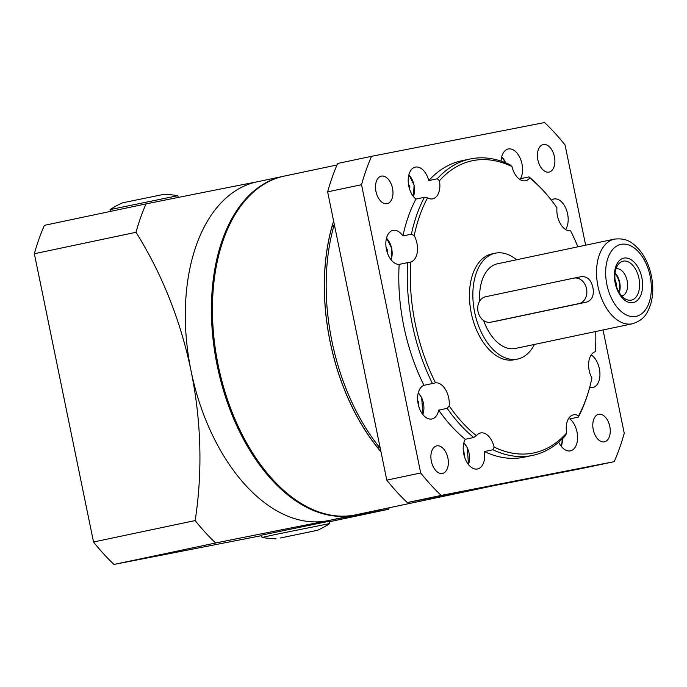 <?xml version="1.0" encoding="UTF-8"?>
<svg xmlns="http://www.w3.org/2000/svg" width="687" height="687" viewBox="0 0 687 687"><rect width="100%" height="100%" fill="white"/><g stroke="black" fill="none" stroke-linecap="round" stroke-linejoin="round"><path stroke-width="1.03" d="M333.616 221.008A173.09 103.677 78.1 0 0 330.095 341.714A173.09 103.677 78.1 0 0 380.984 451.806M337.016 164.966L284.238 176.104A173.09 103.677 78.1 0 0 218.208 365.321A173.09 103.677 78.1 0 0 355.703 514.829L467.589 491.222A173.09 103.677 78.1 0 0 468.517 491.025A173.09 103.677 -101.9 0 1 466.044 491.454A173.09 103.677 -101.9 0 1 461.57 491.978M459.466 492.381A173.09 103.677 78.1 0 0 467.589 491.222M593.259 429.684A14.066 8.424 78.1 0 0 604.431 441.827A14.066 8.424 78.1 0 0 609.798 426.455A14.066 8.424 78.1 0 0 598.626 414.304A14.066 8.424 78.1 0 0 593.259 429.684M431.35 461.269A14.066 8.424 78.1 0 0 442.522 473.42A14.066 8.424 78.1 0 0 447.89 458.04A14.066 8.424 78.1 0 0 436.717 445.897A14.066 8.424 78.1 0 0 431.35 461.269M375.978 191.518A14.066 8.424 78.1 0 0 387.15 203.661A14.066 8.424 78.1 0 0 392.517 188.29A14.066 8.424 78.1 0 0 381.345 176.138A14.066 8.424 78.1 0 0 375.978 191.518M537.887 159.925A14.066 8.424 78.1 0 0 549.059 172.076A14.066 8.424 78.1 0 0 554.426 156.696A14.066 8.424 78.1 0 0 543.254 144.553A14.066 8.424 78.1 0 0 537.887 159.925M551.335 200.149A17.312 10.365 -101.9 0 1 553.859 198.998A17.312 10.365 -101.9 0 1 567.608 213.949A17.312 10.365 -101.9 0 1 565.607 229.518M577.87 246.831A149.294 89.422 -101.9 0 0 570.588 230.823A17.312 10.365 -101.9 0 1 557.423 215.778A17.312 10.365 -101.9 0 1 556.959 207.792A149.294 89.422 -101.9 0 0 548.054 196.078L547.007 194.833A151.458 90.718 -101.9 0 0 528.981 176.894L520.506 178.68A17.312 10.365 78.1 0 0 521.991 163.953A17.312 10.365 78.1 0 0 508.243 149.002A17.312 10.365 78.1 0 0 501.089 161.11M589.661 387.477A17.312 10.365 78.1 0 0 592.761 387.588A17.312 10.365 78.1 0 0 599.365 368.67A17.312 10.365 78.1 0 0 591.181 354.93M595.732 331.512A149.294 89.422 -101.9 0 1 595.397 351.667A17.312 10.365 78.1 0 0 589.18 370.491A17.312 10.365 78.1 0 0 591.902 378.03A149.294 89.422 -101.9 0 1 588.965 389.976A149.294 89.422 -101.9 0 1 578.557 415.781L578.291 417.103L569.815 418.89A17.312 10.365 -101.9 0 1 577.003 431.925A17.312 10.365 -101.9 0 1 570.399 450.852A17.312 10.365 -101.9 0 1 558.729 442.179M492.88 449.753A151.458 90.718 -101.9 0 0 531.815 455.558A151.458 90.718 -101.9 0 0 532.631 455.387A151.458 90.718 -101.9 0 0 565.47 435.592L566.663 432.939A149.294 89.422 -101.9 0 1 533.078 453.077A149.294 89.422 -101.9 0 1 494.125 447.082A17.312 10.365 78.1 0 0 480.557 432.947A17.312 10.365 78.1 0 0 476.383 435.721L473.747 437.499L465.271 439.285A17.312 10.365 78.1 0 0 463.785 454.021A17.312 10.365 78.1 0 0 477.534 468.972A17.312 10.365 78.1 0 0 484.404 451.539L492.88 449.753L494.125 447.082M423.982 385.321L435.532 382.857A17.312 10.365 -101.9 0 1 448.697 397.902A17.312 10.365 -101.9 0 1 449.161 405.88L447.151 408.353L438.675 410.139A17.312 10.365 -101.9 0 1 431.917 418.967A17.312 10.365 -101.9 0 1 418.168 404.016A17.312 10.365 -101.9 0 1 423.982 385.321A151.458 90.718 -101.9 0 1 399.164 264.383L410.723 262.013A17.312 10.365 78.1 0 0 416.932 243.189A17.312 10.365 78.1 0 0 414.209 235.641L411.401 234.173L402.925 235.959A17.312 10.365 78.1 0 0 393.016 230.377A17.312 10.365 78.1 0 0 386.412 249.304A17.312 10.365 78.1 0 0 399.164 264.383M428.782 180.587L437.258 178.8L439.457 180.741A17.312 10.365 -101.9 0 1 432.698 198.844A17.312 10.365 -101.9 0 1 427.563 197.89L424.437 197.289L415.961 199.075A17.312 10.365 -101.9 0 1 408.774 186.04A17.312 10.365 -101.9 0 1 415.377 167.121A17.312 10.365 -101.9 0 1 428.782 180.587A151.458 90.718 -101.9 0 1 461.621 160.792L470.097 159.006A151.458 90.718 -101.9 0 1 509.848 164.64L511.987 166.589A17.312 10.365 78.1 0 0 525.564 180.733A17.312 10.365 78.1 0 0 529.737 177.959L528.981 176.894M532.631 455.387L524.155 457.181A151.458 90.718 -101.9 0 1 523.339 457.344A151.458 90.718 -101.9 0 1 484.404 451.539M494.254 485.597L469.444 490.836A173.09 103.677 -101.9 0 1 468.517 491.025M466.044 491.454L464.163 491.737A172.987 103.617 -101.9 0 1 460.419 492.201M379.902 446.524L377.223 447.134A172.987 103.617 -101.9 0 1 331.976 226.736L334.681 226.203M378.966 446.722A173.09 103.677 -101.9 0 1 333.736 226.401M603.04 329.975L624.243 433.265A227.182 136.078 -101.9 0 1 614.204 461.655L580.3 468.809L407.271 502.566A227.182 136.078 -101.9 0 1 386.798 480.127L327.63 191.862A227.182 136.078 -101.9 0 1 337.669 163.463L371.573 156.31L544.593 122.552A227.182 136.078 -101.9 0 1 565.066 145L585.633 245.19M614.204 461.655L441.183 495.413A227.182 136.078 -101.9 0 1 420.71 472.974L361.534 184.709L327.63 191.862M361.534 184.709A227.182 136.078 -101.9 0 1 371.573 156.31M465.271 439.285A151.458 90.718 -101.9 0 1 438.675 410.139M402.925 235.959A151.458 90.718 -101.9 0 1 415.961 199.075M594.822 351.856L595.397 351.667M588.965 389.976L588.51 391.538A151.458 90.718 -101.9 0 1 578.291 417.103M473.747 437.499A151.458 90.718 -101.9 0 1 447.151 408.353M432.458 383.526A151.458 90.718 -101.9 0 1 407.64 262.589M411.401 234.173A151.458 90.718 -101.9 0 1 424.437 197.289M437.258 178.8A151.458 90.718 -101.9 0 1 470.097 159.006M529.737 177.959A149.294 89.422 -101.9 0 1 548.054 196.078M476.383 435.721A149.294 89.422 -101.9 0 1 449.161 405.88M435.532 382.857A149.294 89.422 -101.9 0 1 410.723 262.013M414.209 235.641A149.294 89.422 -101.9 0 1 427.563 197.89M439.457 180.741A149.294 89.422 -101.9 0 1 511.987 166.589M566.663 432.939A17.312 10.365 -101.9 0 1 573.422 414.836A17.312 10.365 -101.9 0 1 578.557 415.781M377.223 447.134A25.96 15.552 -101.9 0 1 380.246 448.19M334.354 224.623A25.96 15.552 -101.9 0 1 331.976 226.736M441.183 495.413L407.271 502.566M386.798 480.127L420.71 472.974M409.495 188.839L409.924 187.027L408.413 183.858M409.04 187.216L409.924 187.027M387.133 252.103L387.562 250.291L386.051 247.114M386.678 250.48L387.562 250.291M464.584 457.053L463.871 451.316L463.313 450.844M463.373 451.428L463.871 451.316M418.967 407.048L418.254 401.32L417.696 400.847M417.756 401.423L418.254 401.32M498.23 320.743L586.509 302.117C592.134 300.133 594.264 295.255 592.898 287.484C591.095 279.807 587.222 276.208 581.288 276.681L581.408 276.655M616.497 286.556A10.82 6.484 78.1 0 0 616.136 283.087A10.82 6.484 78.1 0 0 615.02 279.566M618.858 291.949A13.087 7.84 78.1 0 0 619.253 282.443A13.087 7.84 78.1 0 0 615.002 273.675M615.148 282.975A22.723 13.611 78.1 0 0 633.079 302.623A22.723 13.611 78.1 0 0 641.864 277.763A22.723 13.611 78.1 0 0 623.942 258.114A22.723 13.611 78.1 0 0 615.148 282.975M615.535 282.924A19.906 11.919 78.1 0 0 625.9 299.266A19.906 11.919 78.1 0 0 638.936 278.355A19.906 11.919 78.1 0 0 618.489 264.134A19.906 11.919 78.1 0 0 615.535 282.924M621.709 295.951A13.843 8.296 78.1 0 0 621.872 295.925A13.843 8.296 78.1 0 0 627.154 280.785A13.843 8.296 78.1 0 0 616.153 268.823A13.843 8.296 78.1 0 0 615.999 268.866M619.227 292.576A13.843 8.296 78.1 0 0 619.7 282.357A13.843 8.296 78.1 0 0 615.088 272.962M516.538 259.772A54.093 32.401 78.1 0 0 495.284 253.194L491.892 253.915A54.093 32.401 78.1 0 0 471.256 313.04A54.093 32.401 78.1 0 0 514.228 359.765L517.62 359.052A54.093 32.401 78.1 0 0 534.4 344.453M495.284 253.194A54.093 32.401 78.1 0 0 474.648 312.327A54.093 32.401 78.1 0 0 517.62 359.052M483.639 320.571A43.272 25.917 78.1 0 0 515.379 348.464L632.358 323.783A43.272 25.917 78.1 0 1 597.982 286.41A43.272 25.917 78.1 0 1 614.487 239.102L497.517 263.782A43.272 25.917 78.1 0 0 479.681 301.086M478.04 311.615A12.984 10.391 -101 0 0 490.698 322.212A12.984 10.391 -101 0 0 490.819 322.186L578.969 303.585A12.984 10.391 -101 0 0 586.552 288.798A12.984 10.391 -101 0 0 573.877 278.123A12.984 10.391 -101 0 0 573.748 278.149L485.597 296.75A12.984 10.391 -101 0 0 478.04 311.615M355.196 514.932A173.09 103.677 -101.9 0 1 354.69 515.044A173.09 103.677 -101.9 0 1 353.762 515.233A173.09 103.677 -101.9 0 1 217.35 366.308A173.09 103.677 -101.9 0 1 283.224 176.319A173.09 103.677 -101.9 0 1 283.731 176.215M261.653 535.637L113.999 564.448L215.641 542.996A348.876 2.55 -11.6 0 1 327.656 520.737A173.09 103.677 -101.9 0 1 191.08 371.04A173.09 103.677 -101.9 0 1 257.118 181.823L283.224 176.319M113.999 564.448A227.182 136.078 -101.9 0 1 93.526 542L34.35 253.735A227.182 136.078 -101.9 0 1 44.389 225.345L146.03 203.893A227.182 136.078 -101.9 0 0 135.992 232.292A348.876 279.36 79 0 1 191.08 371.04A348.876 279.36 79 0 1 195.168 520.557L93.526 542M215.641 542.996A227.182 136.078 -101.9 0 1 195.168 520.557M389.314 507.736A227.182 136.078 -101.9 0 1 388.662 509.247L329.477 521.734M354.69 515.044L328.584 520.557A173.09 103.677 -101.9 0 1 327.656 520.737A348.876 2.55 -11.6 0 1 388.662 509.247M34.35 253.735L135.992 232.292M257.582 181.729A348.876 2.55 168.4 0 0 146.03 203.893M280.176 538.041L317.497 530.287L280.176 538.041M275.581 534.46L329.846 523.537L329.374 521.218L261.549 535.139L262.022 537.449L275.581 534.46M276.037 538.797A95.201 95.201 0 0 1 262.03 537.457L262.022 537.449M178.234 197.435L177.873 195.683A95.201 95.201 0 0 0 163.867 194.344L122.406 202.854A95.201 95.201 0 0 0 110.057 209.604L110.427 211.407M177.873 195.683L110.057 209.604M413.385 196.465A14.71 8.811 78.1 0 0 408.851 174.945A15.148 9.068 -101.9 0 1 409.718 175.881M391.023 259.729A14.71 8.811 78.1 0 0 386.48 238.209M386.489 238.174A15.148 9.068 -101.9 0 1 387.356 239.136M505.572 162.759A14.71 8.811 78.1 0 0 505.117 161.737A14.71 8.811 78.1 0 0 501.708 156.834M501.716 156.799A15.148 9.068 -101.9 0 1 502.583 157.761M468.817 463.244A15.148 9.068 -101.9 0 1 468.422 464.472A14.71 8.811 78.1 0 0 467.263 447.83A14.71 8.811 78.1 0 0 463.854 442.926M463.862 442.892A15.148 9.068 -101.9 0 1 464.73 443.854M561.262 446.327A14.71 8.811 78.1 0 0 562.378 438.821M422.78 414.45A14.71 8.811 78.1 0 0 421.646 397.833A14.71 8.811 78.1 0 0 418.246 392.921M423.201 413.239A15.148 9.068 -101.9 0 1 422.806 414.476M418.254 392.887A15.148 9.068 -101.9 0 1 419.113 393.857M574.006 278.106L581.288 276.681M650.134 276.157A36.78 22.036 78.1 0 0 621.108 244.34A36.78 22.036 78.1 0 0 606.879 284.59A36.78 22.036 78.1 0 0 635.904 316.398A36.78 22.036 78.1 0 0 650.134 276.157M490.819 322.186L498.35 320.717M578.969 303.585L586.509 302.117M413.488 196.602L414.098 185.078L408.894 174.79M391.126 259.858L391.736 248.342L386.523 238.046M505.692 162.802L501.75 156.67M468.5 464.575L467.315 447.718L463.897 442.763M561.365 446.456L562.464 438.735M422.883 414.579L421.698 397.713L418.28 392.766M614.487 239.102C627.678 237.711 632.753 243.138 638.927 249.338C645.024 256.526 649.189 265.388 651.405 275.916C653.466 286.204 653.191 295.753 650.58 304.556C647.429 312.722 644.981 319.73 632.358 323.783M317.497 530.287A95.201 95.201 0 0 0 329.846 523.537"/></g></svg>
